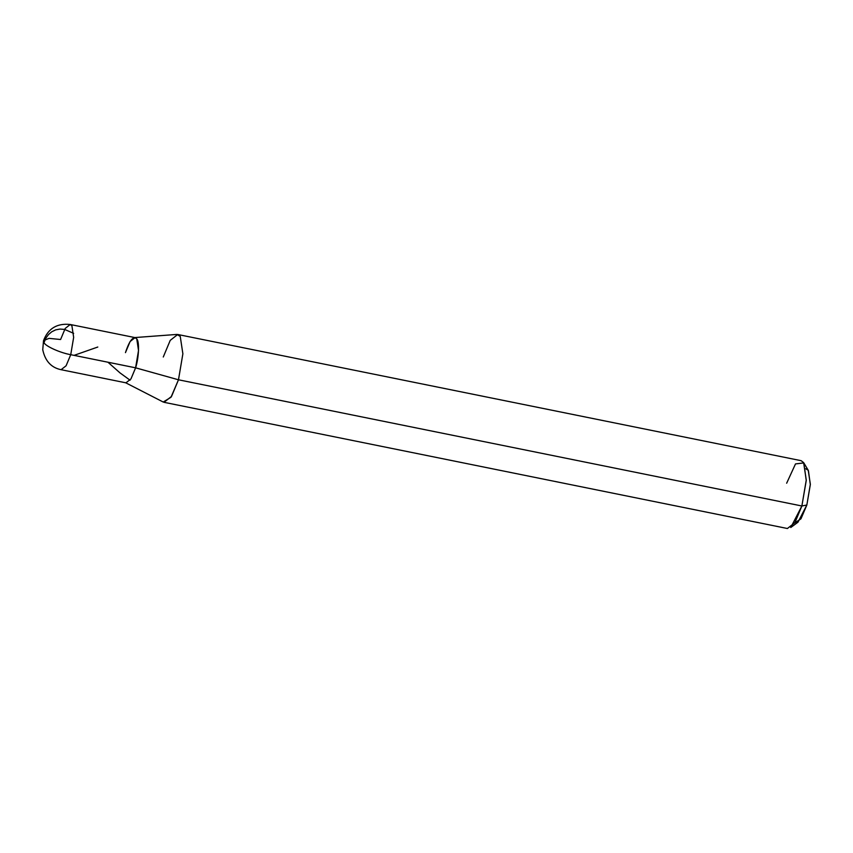 <?xml version="1.0" encoding="UTF-8"?>
<svg xmlns="http://www.w3.org/2000/svg" width="853" height="853" viewBox="0 0 853 853"><rect width="100%" height="100%" fill="white"/><g stroke="black" fill="none" stroke-linecap="round" stroke-linejoin="round"><path stroke-width="1.28" d="M125.956 382.837L61.085 369.701C51.244 367.664 45.124 361 42.746 349.73L43.524 340.624L44.047 342.714C45.582 346.275 60.264 352.865 70.735 354.688L66.097 365.777L61.085 369.701L66.097 365.777L70.735 354.688L73.657 337.372L71.908 325.761L70.245 324.492L65.233 328.416L60.595 339.505L49.047 338.364L43.524 340.624L44.047 342.714C45.582 346.275 60.264 352.865 70.735 354.688L135.595 367.814C138.911 357.599 139.551 341.69 136.768 338.886C133.313 335.666 129.539 340.251 125.455 352.63L130.093 341.541L135.105 337.617L136.768 338.886L138.517 350.508L135.595 367.814L130.957 378.913L125.945 382.837L130.957 378.913L135.595 367.814L138.517 350.508L136.768 338.886L135.105 337.617L136.779 338.886L138.527 350.508L135.606 367.824L130.967 378.913L125.956 382.837L130.967 378.913L135.606 367.824L178.48 379.788L171.005 397.242L163.222 402.03L125.434 382.656M70.735 354.688L135.606 367.824L138.527 350.508L136.779 338.886L135.115 337.617L70.245 324.492L71.908 325.761L73.657 337.372L70.735 354.688M125.455 352.63C129.539 340.251 133.313 335.666 136.768 338.886C139.551 341.69 138.911 357.599 135.595 367.814L178.48 379.788L801.873 505.989L806.245 480.527L803.835 462.923L808.409 470.579L810.329 484.653L806.842 505.029L801.873 505.989L794.921 522.622L787.404 528.508L164.011 402.307L171.528 396.421L178.48 379.788L801.873 505.989L790.763 527.506L797.95 522.239L806.842 505.029L810.35 484.248L808.239 470.312L805.722 468.734M163.275 357.002L170.227 340.368L177.744 334.483L801.138 460.684L803.622 462.593L806.266 480.026L801.873 505.989L806.842 505.029L800.935 518.859L794.761 522.878M177.744 334.483L180.239 336.391L182.873 353.814L178.48 379.788L182.873 353.814L180.239 336.391L176.912 334.429L134.55 337.585M803.835 462.923L795.508 463.915L786.658 483.214M43.993 342.639L45.945 338.044L48.493 334.568L51.766 331.774L55.658 329.876L60.019 329.066L64.615 329.418L73.657 333.363M107.936 362.216L119.985 372.878L130.072 380.203M74.062 355.36L97.796 347.032M70.245 324.492C57.055 323.084 48.152 328.458 43.524 340.624"/></g></svg>
